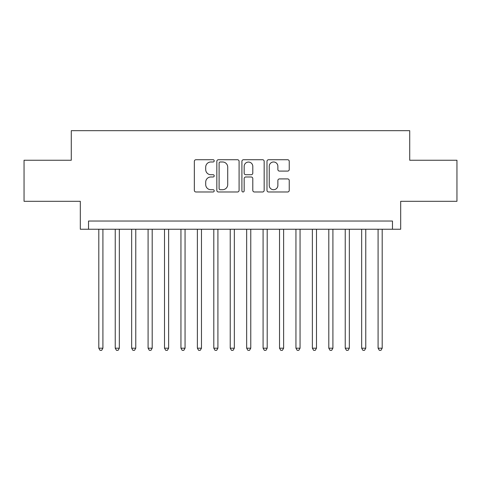 <?xml version="1.0" encoding="UTF-8"?>
<svg xmlns="http://www.w3.org/2000/svg" width="481" height="481" viewBox="0 0 481 481"><rect width="100%" height="100%" fill="white"/><g stroke="black" fill="none" stroke-linecap="round" stroke-linejoin="round"><path stroke-width="0.72" d="M214.213 160.852A1.13 1.13 0 0 0 213.083 159.728L195.953 159.728A1.611 1.611 0 0 0 194.342 161.339L194.342 190.368A1.611 1.611 0 0 0 195.953 191.979L213.083 191.979A1.13 1.13 0 0 0 214.213 190.849A1.13 1.13 0 0 0 213.083 189.718L210.87 189.718A5.159 5.159 0 0 1 205.706 184.56L205.706 182.143A5.159 5.159 0 0 1 210.87 176.984L213.083 176.984A1.13 1.13 0 0 0 214.213 175.854A1.13 1.13 0 0 0 213.083 174.723L210.87 174.723A5.159 5.159 0 0 1 205.706 169.565L205.706 167.141A5.159 5.159 0 0 1 210.87 161.983L213.083 161.983A1.13 1.13 0 0 0 214.213 160.852M287.626 171.098A1.611 1.611 0 0 0 289.243 169.48L289.243 161.339A1.611 1.611 0 0 0 287.626 159.728L268.602 159.728A1.611 1.611 0 0 0 266.985 161.339L266.985 190.368A1.611 1.611 0 0 0 268.602 191.979L287.626 191.979A1.611 1.611 0 0 0 289.243 190.368L289.243 180.531A1.611 1.611 0 0 0 287.626 178.914L279.485 178.914A1.611 1.611 0 0 0 277.874 180.531L277.874 185.407A4.311 4.311 0 0 1 273.557 189.718A4.311 4.311 0 0 1 269.246 185.407L269.246 166.3A4.311 4.311 0 0 1 273.557 161.983A4.311 4.311 0 0 1 277.874 166.3L277.874 169.48A1.611 1.611 0 0 0 279.485 171.098L287.626 171.098M392.466 229.245L400.679 229.245L400.679 201.317L456.95 201.317L456.95 160.245L409.716 160.245L409.716 130.676L71.284 130.676L71.284 160.245L24.05 160.245L24.05 201.317L80.321 201.317L80.321 229.245L392.466 229.245L392.466 221.032L88.534 221.032L88.534 229.245M239.087 161.339A1.611 1.611 0 0 0 237.476 159.728L218.446 159.728A1.611 1.611 0 0 0 216.835 161.339L216.835 190.368A1.611 1.611 0 0 0 218.446 191.979L237.476 191.979A1.611 1.611 0 0 0 239.087 190.368L239.087 161.339M243.524 159.728L262.554 159.728A1.611 1.611 0 0 1 264.165 161.339L264.165 190.368A1.611 1.611 0 0 1 262.554 191.979L254.407 191.979A1.611 1.611 0 0 1 252.796 190.368L252.796 178.595A1.611 1.611 0 0 0 251.184 176.984L245.779 176.984A1.611 1.611 0 0 0 244.168 178.595L244.168 190.849A1.13 1.13 0 0 1 243.037 191.979A1.13 1.13 0 0 1 241.913 190.849L241.913 161.339A1.611 1.611 0 0 1 243.524 159.728M220.22 161.983A1.13 1.13 0 0 0 219.095 163.113L219.095 188.594A1.13 1.13 0 0 0 220.22 189.718L222.559 189.718A5.159 5.159 0 0 0 227.717 184.56L227.717 167.141A5.159 5.159 0 0 0 222.559 161.983L220.22 161.983M252.796 166.378A4.311 4.311 0 0 0 248.485 162.067A4.311 4.311 0 0 0 244.168 166.378L244.168 173.112A1.611 1.611 0 0 0 245.779 174.723L251.184 174.723A1.611 1.611 0 0 0 252.796 173.112L252.796 166.378M98.803 229.245L98.803 348.19L102.91 348.19L102.91 229.245M102.91 348.19L101.677 350.324L100.036 350.324L98.803 348.19M115.23 229.245L115.23 348.19L119.336 348.19L119.336 229.245M119.336 348.19L118.104 350.324L116.462 350.324L115.23 348.19M131.662 229.245L131.662 348.19L135.768 348.19L135.768 229.245M135.768 348.19L134.536 350.324L132.888 350.324L131.662 348.19M148.088 229.245L148.088 348.19L152.194 348.19L152.194 229.245M152.194 348.19L150.962 350.324L149.32 350.324L148.088 348.19M164.514 229.245L164.514 348.19L168.627 348.19L168.627 229.245M168.627 348.19L167.394 350.324L165.747 350.324L164.514 348.19M180.946 229.245L180.946 348.19L185.053 348.19L185.053 229.245M185.053 348.19L183.82 350.324L182.179 350.324L180.946 348.19M197.372 229.245L197.372 348.19L201.479 348.19L201.479 229.245M201.479 348.19L200.252 350.324L198.605 350.324L197.372 348.19M213.804 229.245L213.804 348.19L217.911 348.19L217.911 229.245M217.911 348.19L216.678 350.324L215.037 350.324L213.804 348.19M230.231 229.245L230.231 348.19L234.337 348.19L234.337 229.245M234.337 348.19L233.105 350.324L231.463 350.324L230.231 348.19M246.663 229.245L246.663 348.19L250.769 348.19L250.769 229.245M250.769 348.19L249.537 350.324L247.895 350.324L246.663 348.19M263.089 229.245L263.089 348.19L267.195 348.19L267.195 229.245M267.195 348.19L265.963 350.324L264.322 350.324L263.089 348.19M279.521 229.245L279.521 348.19L283.628 348.19L283.628 229.245M283.628 348.19L282.395 350.324L280.748 350.324L279.521 348.19M295.947 229.245L295.947 348.19L300.054 348.19L300.054 229.245M300.054 348.19L298.821 350.324L297.18 350.324L295.947 348.19M312.373 229.245L312.373 348.19L316.486 348.19L316.486 229.245M316.486 348.19L315.253 350.324L313.606 350.324L312.373 348.19M328.806 229.245L328.806 348.19L332.912 348.19L332.912 229.245M332.912 348.19L331.68 350.324L330.038 350.324L328.806 348.19M345.232 229.245L345.232 348.19L349.338 348.19L349.338 229.245M349.338 348.19L348.112 350.324L346.464 350.324L345.232 348.19M361.664 229.245L361.664 348.19L365.77 348.19L365.77 229.245M365.77 348.19L364.538 350.324L362.896 350.324L361.664 348.19M378.09 229.245L378.09 348.19L382.197 348.19L382.197 229.245M382.197 348.19L380.964 350.324L379.323 350.324L378.09 348.19"/></g></svg>
